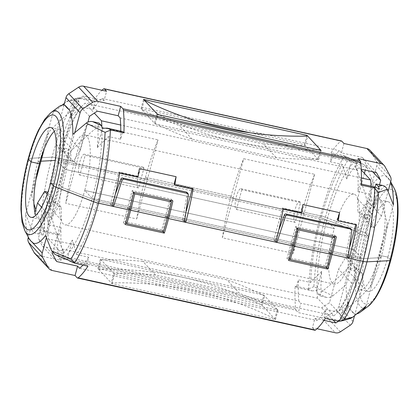 <?xml version="1.0" encoding="UTF-8"?>
<svg xmlns="http://www.w3.org/2000/svg" width="419" height="419" viewBox="0 0 419 419"><rect width="100%" height="100%" fill="white"/><g stroke="black" fill="none" stroke-linecap="round" stroke-linejoin="round"><path stroke-width="0.31" stroke-dasharray="2.1 1.57" d="M300.533 202.634L241.805 189.718A10.643 2.781 -77.6 0 0 240.93 188.665A10.643 2.781 -77.6 0 0 236.374 196.631A10.643 2.781 -77.6 0 0 236.358 209.453A10.643 2.781 -77.6 0 0 236.478 209.469L295.201 222.389L297.867 212.512L233.027 198.245L231.089 196.171A99.638 26.041 102.4 0 1 243.696 158.707L314.653 174.314A99.638 26.041 -77.6 0 0 302.052 211.784L303.985 213.858L297.867 212.512L300.533 202.634A10.643 2.781 -77.6 0 0 299.658 201.586A10.643 2.781 -77.6 0 0 295.102 209.547A10.643 2.781 -77.6 0 0 295.086 222.369A10.643 2.781 -77.6 0 0 295.201 222.389M361.304 184.041L360 183.758L361.262 185.109M356.03 162.635L362.273 164.007L353.646 160.079L356.03 162.635L355.045 166.291A81.061 21.186 -77.6 0 0 346.639 178.944L351.845 159.639L349.498 158.068L342.815 155.355L331.073 152.773A99.638 26.041 102.4 0 1 340.914 141.145A6.489 1.697 102.4 0 1 341.475 140.962M93.72 100.56L81.977 97.978L79.432 98.491L94.982 101.911L93.72 100.56A99.638 26.041 -77.6 0 1 102.006 90.258M326.296 297.338L320.053 295.966L317.67 293.415L326.296 297.338C328.637 297.841 330.806 297.359 332.791 295.893L313.894 286.659A97.575 25.501 102.4 0 1 325.39 217.288A6.489 1.11 15.1 0 0 320.477 215.837L302.052 211.784A99.638 26.041 -77.6 0 0 293.316 253.395L303.985 213.858L302.052 211.784L320.477 215.837A6.489 1.11 -164.9 0 1 325.39 217.288L362.98 231.796A6.489 1.11 -164.9 0 1 365.567 233.174L368.291 236.086A45.985 12.02 102.4 0 1 387.973 201.675A45.985 12.02 102.4 0 1 387.894 257.083L390.613 260A6.489 1.11 -164.9 0 1 390.765 260.346M350.389 228.36A1.299 1.231 -43 0 1 350.687 229.403L346.005 255.957L347.231 256.224L348.095 257.151M346.005 255.957L347.943 258.031M290.048 259.34L326.102 267.27L330.104 252.458L331.031 253.453L330.104 252.458L328.878 252.186L333.21 236.138L296.505 228.062L292.174 244.115L293.106 245.11L292.174 244.115L290.948 243.842L292.886 245.916L290.948 243.842L286.952 258.659L288.628 260.456M330.816 254.26L328.878 252.186L330.816 254.26M302.843 204.572L300.837 212.014L282.485 207.976L273.822 240.077L275.047 240.344L275.974 241.344M273.822 240.077L275.76 242.151M186.942 192.405A1.299 1.231 -43 0 1 187.241 193.447L182.564 220.001L183.784 220.268L184.653 221.201M182.564 220.001L184.501 222.075M126.601 223.385L162.661 231.319L166.657 216.503L167.59 217.498L166.657 216.503L165.437 216.235L169.763 200.182L133.059 192.112L128.733 208.159L129.66 209.154L128.733 208.159L127.507 207.892L129.445 209.966L127.507 207.892L123.511 222.704L125.606 223.165M167.37 218.309L165.437 216.235L167.37 218.309M139.401 168.621L137.39 176.059L119.038 172.026L110.38 204.121L111.601 204.393L112.533 205.389M110.38 204.121L112.313 206.195M40.68 232.482L43.063 235.033L36.82 233.661L40.68 232.482L39.501 229.732L44.707 210.427L48.918 224.914A89.771 23.464 102.4 0 1 59.54 160.226L55.203 160.451L59.54 160.226L321.2 217.786L356.553 231.429L358.837 233.875L359.979 234.258A45.985 12.02 -77.6 0 0 359.9 289.67L368.212 291.498A45.985 12.02 102.4 0 0 387.894 257.083L378.75 255.208L381.033 257.648L359.471 258.774L97.81 201.214L62.452 187.571L60.174 185.125L50.72 182.914L59.032 184.742A45.985 12.02 102.4 0 1 39.349 219.158A45.985 12.02 102.4 0 1 35.835 215.329M332.791 295.893L346.178 284.648L359.821 234.09L368.291 236.086L359.979 234.258A45.985 12.02 -77.6 0 1 379.656 199.842L387.973 201.675M35.845 180.133L31.687 195.558A57.429 15.011 102.4 0 1 37.972 161.352L40.255 163.792L37.972 161.352L40.957 161.195L37.972 161.352A57.429 15.011 102.4 0 1 48.824 132.032L44.314 148.75M29.32 239.003L29.152 238.673A70.764 18.494 102.4 0 1 25.632 214.13L52.914 113.02A70.764 18.494 102.4 0 1 58.54 106.95M24.894 230.801A63.185 16.514 102.4 0 1 29.094 158.351A6.489 1.11 15.1 0 0 28.246 158.654A6.489 1.11 -164.9 0 1 29.094 158.351L52.024 157.156A6.489 1.11 -164.9 0 1 56.057 157.67L74.482 161.724A99.638 26.041 102.4 0 1 87.089 124.254L158.052 139.867A99.638 26.041 -77.6 0 0 145.445 177.331L147.383 179.405L76.42 163.798L74.482 161.724L76.42 163.798L87.089 124.254M136.714 218.948L147.383 179.405L145.445 177.331L231.089 196.171L145.445 177.331A99.638 26.041 -77.6 0 0 136.714 218.948L65.752 203.335L76.42 163.798L147.383 179.405L158.052 139.867M317.555 298.208A81.113 21.201 102.4 0 1 326.794 220.588L334.262 228.585L65.102 169.376A46.074 12.041 102.4 0 1 84.821 134.897A46.074 12.041 102.4 0 1 84.743 190.415L92.211 198.412L361.372 257.622A81.113 21.201 102.4 0 1 333.974 315.8L317.555 298.208L48.389 238.998A81.113 21.201 102.4 0 1 57.633 161.378L65.102 169.376L57.633 161.378A81.113 21.201 102.4 0 1 85.031 103.2L94.296 113.125M101.854 126.323A81.113 21.201 102.4 0 1 92.211 198.412L84.743 190.415L353.903 249.624A46.074 12.041 102.4 0 1 334.189 284.103A46.074 12.041 102.4 0 1 334.262 228.585L326.794 220.588L57.633 161.378L326.794 220.588A81.113 21.201 102.4 0 1 354.196 162.41L361.267 169.983M333.974 315.8L64.814 256.59A81.113 21.201 102.4 0 0 92.211 198.412L361.372 257.622L353.903 249.624L84.743 190.415A46.074 12.041 102.4 0 1 65.024 224.893A46.074 12.041 102.4 0 1 65.102 169.376L334.262 228.585A46.074 12.041 102.4 0 1 353.982 194.107A46.074 12.041 102.4 0 1 353.903 249.624L361.372 257.622A81.113 21.201 102.4 0 0 371.04 186.183M250.389 132.839L304.466 144.733L318.571 159.843L155.119 123.888L154.428 123.149A367.144 348.776 137 0 0 192.132 139.166L276.241 157.664A367.144 348.776 137 0 0 317.88 159.105L320.263 150.274M192.132 139.166L179.411 125.532L263.514 144.036L276.241 157.664M361.419 177.975L120.672 125.019M354.196 162.41L85.031 103.2M314.653 174.314L303.985 213.858L233.027 198.245L243.696 158.707M241.805 189.718L236.478 209.469M143.932 168.187A10.643 2.781 -77.6 0 0 143.052 167.134A10.643 2.781 -77.6 0 0 138.05 176.928A10.643 2.781 -77.6 0 0 138.48 187.922A10.643 2.781 -77.6 0 0 138.6 187.937L143.932 168.187L85.204 155.266A10.643 2.781 -77.6 0 0 84.329 154.218A10.643 2.781 -77.6 0 0 79.322 164.012A10.643 2.781 -77.6 0 0 79.751 175.001A10.643 2.781 -77.6 0 0 79.872 175.022L85.204 155.266M63.824 148.022L65.615 155.061L68.067 155.601L69.203 149.206L63.824 148.022L62.3 151.505L64.746 152.045L59.351 146.268L66.354 134.729L75.399 101.204L83.135 96.045L104.064 100.649L106.594 91.269M69.203 149.206L64.746 152.045M365.719 218.252L363.273 217.712L364.797 214.229L370.176 215.413L365.719 218.252L360.324 212.475L367.327 200.937L376.765 165.955L390.869 181.066M364.797 214.229L366.588 221.269L369.039 221.808L370.176 215.413M317.963 149.772A367.144 348.776 -43 0 1 159.11 114.827M390.361 176.488L376.257 161.378L370.867 151.479L384.972 166.589M376.257 161.378A6.489 6.165 -43 0 1 376.765 165.955M364.399 173.34L357.538 198.784L357.878 211.935L360.324 212.475M343.947 143.476L341.412 152.862L362.341 157.465L366.583 165.259L365.274 170.119M369.998 150.28A6.489 6.165 -43 0 1 370.867 151.479M379.509 184.753L371.643 213.894L371.983 227.046L374.429 227.585L381.431 216.047L388.083 191.394M358.051 158.592L355.522 167.972L361.23 169.229M381.431 216.047L367.327 200.937M374.429 227.585L369.039 221.808M363.273 217.712L357.878 211.935M371.983 227.046L366.588 221.269M371.643 213.894L357.538 198.784M372.627 171.738L366.583 165.259M376.445 172.576L362.341 157.465M63.992 105.054L56.565 132.577L56.905 145.728L59.351 146.268M74.713 132.713L70.675 147.687L71.01 160.838L73.461 161.378L80.458 149.84L87.953 122.076M97.245 111.155L83.135 96.045M89.504 116.314L75.399 101.204M80.458 149.84L66.354 134.729M73.461 161.378L68.067 155.601M62.3 151.505L56.905 145.728M71.01 160.838L65.615 155.061M70.675 147.687L56.565 132.577M155.119 123.888L157.649 114.507M318.571 159.843L321.106 150.463M156.957 113.764L154.428 123.149L141.009 108.778L196.768 121.044M304.466 144.733L306.792 136.112M141.009 108.778L143.544 99.392M346.639 178.944L342.423 164.452L330.272 161.781L332.335 154.124L347.885 157.544M120.185 117.922L357.538 170.135A89.771 23.464 102.4 0 1 357.931 191.41L370.087 194.086L374.298 208.573L379.509 189.268M357.931 191.41L360 183.758M374.298 208.573A81.061 21.186 -77.6 0 0 374.958 187.623L375.105 187.078M366.096 305.98L393.378 204.87M374.958 187.623C379.991 199.214 384.108 211.15 387.324 223.442L378.75 255.208L381.033 257.648A57.429 15.011 102.4 0 1 370.181 286.968C361.099 296.521 351.358 305.414 340.956 313.642A81.061 21.186 -77.6 0 0 349.362 300.989L338.243 312.103L326.087 309.432A89.771 23.464 102.4 0 1 316.963 320.514L79.61 268.301M320.053 295.966L321.038 292.31C331.408 284.108 341.15 275.215 350.263 265.636A57.429 15.011 102.4 0 1 356.553 231.429L358.837 233.875L359.821 234.09L373.46 183.532L367.301 167.988L363.912 164.562L362.273 164.007M359.9 289.67A45.985 12.02 -77.6 0 0 379.577 255.255A45.985 12.02 -77.6 0 0 379.656 199.842M390.602 182.066A70.764 18.494 -77.6 0 0 389.853 180.327L390.67 181.815M385.679 175.854L389.853 180.327C389.246 178.997 387.858 177.509 385.679 175.854A70.764 18.494 -77.6 0 0 373.46 183.532M350.263 265.636L367.405 202.11C364.205 189.854 360.083 177.918 355.045 166.291M353.646 160.079L353.013 159.613L351.845 159.639M68.742 153.364A57.429 15.011 102.4 0 1 62.452 187.571L60.174 185.125L68.742 153.364C77.824 143.811 87.566 134.918 97.967 126.69A81.061 21.186 102.4 0 1 97.308 147.64L102.514 128.334M97.308 147.64L108.427 136.526L120.583 139.197L122.647 131.545M79.432 98.491L75.619 98.496L68.161 100.691L64.474 103.257M104.064 100.649L102.042 98.486A89.771 23.464 -77.6 0 0 92.918 109.569L80.767 106.897L69.643 118.011L74.854 98.706L76.656 99.151L72.796 100.33L79.039 101.702L76.656 99.151M92.918 109.569L94.982 101.911M69.643 118.011A81.061 21.186 102.4 0 1 78.049 105.358L79.039 101.702M72.796 100.33L68.161 100.691M62.164 105.153L52.914 113.02M78.049 105.358C67.684 113.559 57.942 122.448 48.824 132.032M45.545 235.468L72.827 134.352M54.313 131.325A45.985 12.02 102.4 0 1 59.11 129.33A45.985 12.02 102.4 0 1 59.032 184.742L60.174 185.125L51.605 216.89A57.429 15.011 102.4 0 0 62.452 187.571L97.81 201.214A89.771 23.464 102.4 0 1 76.583 254.548L72.372 240.056A81.061 21.186 102.4 0 1 63.966 252.709C58.938 241.124 54.816 229.183 51.605 216.89M97.967 126.69L98.952 123.034M341.412 152.862L339.395 150.699A89.771 23.464 102.4 0 0 330.272 161.781M331.073 152.773L332.335 154.124M120.583 139.197A89.771 23.464 -77.6 0 0 120.777 131.131M370.181 286.968L378.75 255.208L387.894 257.083L390.613 260A58.754 15.356 102.4 0 1 363.011 302.476A58.754 15.356 102.4 0 1 365.567 233.174A6.489 1.11 15.1 0 0 362.98 231.796L325.39 217.288A97.575 25.501 102.4 0 1 348.089 159.922L367.301 167.988M39.501 229.732L43.456 231.822L46.001 231.309L44.22 230.649A99.638 26.041 102.4 0 1 56.057 157.67A99.638 26.041 102.4 0 1 80.081 97.742L81.977 97.978M342.815 155.355L344.502 155.91A99.638 26.041 -77.6 0 0 320.477 215.837A99.638 26.041 -77.6 0 0 308.641 288.817L306.839 288.686L311.914 290.88L296.359 287.455L298.428 279.803L310.579 282.474L321.703 271.36A81.061 21.186 -77.6 0 0 321.038 292.31M349.498 158.068L344.282 155.81L348.089 159.922M66.296 101.775L74.723 99.785A97.575 25.501 -77.6 0 0 52.024 157.156A97.575 25.501 -77.6 0 0 40.528 226.522L31.786 229.68C32.792 231.796 34.473 233.126 36.82 233.661M357.538 170.135L355.522 167.972M102.042 98.486L339.395 150.699M387.324 223.442A57.429 15.011 102.4 0 1 381.033 257.648L359.471 258.774A89.771 23.464 102.4 0 1 338.243 312.103M310.579 282.474A89.771 23.464 102.4 0 1 321.2 217.786L356.553 231.429A57.429 15.011 102.4 0 1 367.405 202.11M80.767 106.897A89.771 23.464 102.4 0 0 59.54 160.226L321.2 217.786A89.771 23.464 102.4 0 1 342.423 164.452M108.427 136.526A89.771 23.464 102.4 0 1 97.81 201.214L359.471 258.774A89.771 23.464 102.4 0 0 370.087 194.086M263.514 144.036A367.144 348.776 137 0 0 305.158 145.472L307.687 136.091M144.236 100.136L141.701 109.516A367.144 348.776 137 0 0 179.411 125.532M138.6 187.937L79.872 175.022M170.978 200.486L171.324 199.219L132.168 190.608L127.507 207.892L128.733 208.159L125.066 221.74L161.771 229.811L165.437 216.235L166.657 216.503L170.769 201.261M132.168 190.608L133.75 192.3M171.324 199.219L172.9 200.911M133.059 192.112L133.656 192.745M111.601 204.393L115.33 194.248M119.038 172.026L119.719 172.754M137.39 176.059L138.071 176.792M192.3 188.718L192.447 188.173L174.095 184.135M192.447 188.173L193.128 188.901M183.784 220.268L186.293 210.987M334.425 236.442L334.765 235.174L295.615 226.559L290.948 243.842L292.174 244.115L288.508 257.695L325.212 265.766L328.878 252.186L330.104 252.458L334.215 237.217M295.615 226.559L297.197 228.255M334.765 235.174L336.347 236.866M296.505 228.062L297.097 228.701M282.485 207.976L283.165 208.709M300.837 212.014L301.518 212.747M355.741 224.673L355.893 224.128L337.541 220.09M355.893 224.128L356.574 224.856M347.231 256.224L349.734 246.943M275.047 240.344L278.771 230.199M80.081 97.742L78.536 97.884L74.723 99.785M76.19 263.645L71.12 261.456L86.67 264.876L87.938 266.227M46.001 231.309L57.743 233.891A99.638 26.041 -77.6 0 0 58.304 256.653A6.489 1.697 -77.6 0 0 58.76 258.057L296.107 310.269A6.489 1.697 102.4 0 1 295.657 308.866A99.638 26.041 102.4 0 1 295.096 286.104L306.839 288.686M295.096 286.104L296.359 287.455M339.971 317.298L346.209 318.67L342.354 319.849L339.971 317.298L340.956 313.642M48.829 203.587L54.213 204.771L55.737 201.288L53.292 200.748L48.829 203.587L49.971 197.192L52.417 197.731L54.213 204.771M350.944 263.399L353.39 263.939L355.186 270.978L356.71 267.495L354.264 266.955L349.802 269.794L350.944 263.399L345.549 257.622L338.547 269.16L329.502 302.686L321.766 307.845L300.837 303.241L298.307 312.621L321.284 317.675L335.394 332.786M349.802 269.794L355.186 270.978M49.971 197.192L47.206 194.233M52.417 197.731L47.735 192.714M52.721 252.647L61.473 220.216L61.132 207.065L58.686 206.525L51.684 218.063L41.581 207.243M58.686 206.525L53.292 200.748M61.132 207.065L55.737 201.288M61.473 220.216L47.363 205.106L47.022 191.954M52.427 253.741L38.318 238.631L47.363 205.106M34.976 212.595L28.34 237.185M51.684 218.063L46.383 237.704M354.532 315.743L362.445 286.423L362.105 273.272L356.71 267.495M362.105 273.272L359.659 272.732L354.264 266.955M353.002 321.41L338.898 306.294L348.336 271.313L347.995 258.162L345.549 257.622M362.445 286.423L348.336 271.313M353.39 263.939L347.995 258.162M359.659 272.732L352.657 284.271L338.547 269.16M352.657 284.271L343.611 317.796L329.502 302.686M333.304 320.205L321.766 307.845M343.611 317.796L338.447 321.237M56.67 261.535L42.56 246.424L38.318 238.631M142.764 261.336A367.144 348.776 137 0 0 101.126 259.895L98.596 269.281A367.144 348.776 -43 0 1 262.048 305.236L264.583 295.851A367.144 348.776 137 0 0 226.873 279.834L142.764 261.336L155.491 274.964L239.6 293.468L226.873 279.834M155.491 274.964A367.144 348.776 137 0 0 113.853 273.528L111.318 282.909A367.144 348.776 -43 0 1 274.775 318.864L277.305 309.484A367.144 348.776 137 0 0 239.6 293.468M277.305 309.484L263.891 295.112L100.434 259.157L114.544 274.267L277.996 310.222L277.305 309.484M64.814 256.59L48.389 238.998M52.087 270.464L37.977 255.354L60.954 260.409L63.484 251.028L42.56 246.424M37.977 255.354A6.489 6.165 -43 0 1 34.897 253.61M324.023 320.346L314.947 318.351L312.417 327.731L317.005 328.742M340.39 331.811L326.286 316.701L336.117 310.144L350.221 325.259M261.356 304.493L97.905 268.537L112.009 283.647L275.466 319.608L261.356 304.493L263.891 295.112M275.466 319.608L277.996 310.222M112.009 283.647L114.544 274.267M97.905 268.537L100.434 259.157M338.898 306.294A6.489 6.165 -43 0 1 336.117 310.144M326.286 316.701A6.489 6.165 -43 0 1 321.284 317.675M71.12 261.456L69.512 260.932M67.16 259.361L72.372 240.056M86.67 264.876L88.739 257.219L76.583 254.548M342.354 319.849L344.156 320.294L349.362 300.989M343.391 320.509L339.573 320.509L337.033 321.022M326.087 309.432L324.023 317.089L339.573 320.509M63.484 251.028L61.467 248.865L298.82 301.078L300.837 303.241M314.947 318.351L316.963 320.514M57.743 233.891L59.011 235.242L43.456 231.822M59.011 235.242L61.074 227.59A89.771 23.464 -77.6 0 0 61.467 248.865M48.918 224.914L61.074 227.59M311.914 290.88L316.492 290.666L321.703 271.36M298.82 301.078A89.771 23.464 102.4 0 1 298.428 279.803M314.884 330.251A6.489 1.697 102.4 0 1 314.611 330.088L77.258 277.876M312.417 327.731L314.611 330.088M324.023 317.089L325.285 318.44M82.91 265.122A89.771 23.464 -77.6 0 0 88.739 257.219M60.954 260.409L58.76 258.057M296.107 310.269L298.307 312.621M62.976 256.365L65.359 258.921L56.738 254.993L62.976 256.365L63.966 252.709M65.993 259.387L65.359 258.921M29.152 238.673L33.331 243.146M56.738 254.993L55.093 254.438M35.777 209.626L44.047 231.377A81.061 21.186 102.4 0 1 44.707 210.427M31.687 195.558L33.934 203.833M43.063 235.033L44.047 231.377M50.872 112.69A63.185 16.514 102.4 0 0 29.094 158.351L52.024 157.156A6.489 1.11 15.1 0 1 56.057 157.67L74.482 161.724A99.638 26.041 102.4 0 0 65.752 203.335M25.632 214.13L31.786 229.68M222.358 237.788A99.638 26.041 102.4 0 1 231.089 196.171L233.027 198.245L222.358 237.788L293.316 253.395M316.492 290.666L317.67 293.415M368.212 291.498A45.985 12.02 102.4 0 1 368.291 236.086L365.567 233.174A58.754 15.356 102.4 0 1 393.174 190.692A58.754 15.356 102.4 0 1 390.613 260M349.703 309.185C351.881 310.84 353.269 312.333 353.877 313.658L349.703 309.185A70.764 18.494 -77.6 0 1 346.178 284.648M353.877 313.658A70.764 18.494 -77.6 0 0 356.841 313.847M350.844 318.309L346.209 318.67M123.511 222.704L125.187 224.5M161.771 229.811L163.489 231.655M125.066 221.74L125.805 222.531M286.952 258.659L289.047 259.12M288.508 257.695L289.246 258.481M325.212 265.766L326.93 267.605M308.641 288.817L313.894 286.659M44.22 230.649L40.528 226.522M394.117 188.199A63.185 16.514 -77.6 0 0 362.98 231.796A63.185 16.514 -77.6 0 0 368.133 306.31M103.561 88.933L340.914 141.145M187.241 193.447L188.361 194.646M350.687 229.403L351.803 230.602M29.67 239.584L31.98 242.051M295.657 308.866L58.304 256.653M236.358 209.453L295.086 222.369M353.982 194.107L84.821 134.897M50.793 127.502L59.11 129.33M240.93 188.665L299.658 201.586M143.052 167.134L84.329 154.218M138.48 187.922L79.751 175.001M78.536 97.884L75.619 98.491M363.912 164.562L353.013 159.613M334.189 284.103L65.024 224.893M31.037 217.325L39.349 219.158"/><path stroke-width="0.63" d="M101.335 125.585L98.952 123.034L92.714 121.662L101.335 125.585L102.514 128.334L107.096 128.12L122.647 131.545L123.909 132.896A99.638 26.041 -77.6 0 0 123.348 110.134A6.489 1.697 -77.6 0 0 122.898 108.731L360.251 160.943A6.489 1.697 102.4 0 1 360.701 162.347A99.638 26.041 102.4 0 1 361.262 185.109L373.01 187.691L375.55 187.178L361.304 184.041M351.803 230.602L347.943 258.031L332.037 254.532A99.638 26.041 -77.6 0 0 336.347 236.866L297.197 228.255A99.638 26.041 102.4 0 1 292.886 245.916L276.98 242.418L285.538 216.021L286.984 215.088L350.818 229.13L351.504 229.565L351.803 230.602M334.839 237.882L298.134 229.811A99.638 26.041 102.4 0 1 294.112 246.189A99.638 26.041 102.4 0 1 290.226 259.534L326.93 267.605A99.638 26.041 -77.6 0 0 330.816 254.26L294.112 246.189L293.106 245.11L294.112 246.189L330.816 254.26A99.638 26.041 -77.6 0 0 334.839 237.882L333.252 236.185M113.539 206.467L122.091 180.07L123.542 179.133L188 193.541L188.361 194.646L184.501 222.075L168.595 218.577A99.638 26.041 -77.6 0 0 172.9 200.911L133.75 192.3A99.638 26.041 102.4 0 1 129.445 209.966L113.539 206.467L112.533 205.389M167.37 218.309L130.665 210.233A99.638 26.041 102.4 0 1 126.784 223.578L163.489 231.655A99.638 26.041 -77.6 0 0 167.37 218.309A99.638 26.041 -77.6 0 0 171.397 201.932L134.693 193.856A99.638 26.041 102.4 0 1 130.665 210.233L129.66 209.154L130.665 210.233L167.37 218.309M46.383 237.704L42.246 253.045A6.489 6.165 137 0 0 42.754 257.622L48.143 267.521A6.489 6.165 137 0 0 49.007 268.72A6.489 6.165 137 0 0 52.087 270.464L75.064 275.524L77.258 277.876A6.489 1.697 -77.6 0 0 77.531 278.038A6.489 1.697 -77.6 0 0 78.096 277.855L315.449 330.067A99.638 26.041 102.4 0 0 325.285 318.44L338.929 321.258A99.638 26.041 -77.6 0 0 362.954 261.33A6.489 1.11 15.1 0 0 366.986 261.844L389.916 260.649A63.185 16.514 -77.6 0 0 394.117 188.199C400.732 199.617 398.631 231.199 390.765 260.346C386.119 277.415 380.625 290.54 374.287 299.721L368.133 306.31A63.185 16.514 -77.6 0 0 389.916 260.649A6.489 1.11 15.1 0 0 390.765 260.346A6.489 1.11 -164.9 0 1 389.916 260.649L366.986 261.844A6.489 1.11 -164.9 0 1 362.954 261.33L349.168 258.298A99.638 26.041 -77.6 0 0 356.574 224.856L338.222 220.818A99.638 26.041 -77.6 0 0 339.547 212.648L302.843 204.572A99.638 26.041 102.4 0 1 301.518 212.747L283.165 208.709A99.638 26.041 102.4 0 1 275.76 242.151L185.722 222.342A99.638 26.041 -77.6 0 0 193.128 188.901L174.775 184.863A99.638 26.041 -77.6 0 0 176.106 176.692L139.401 168.621A99.638 26.041 102.4 0 1 138.071 176.792L119.719 172.754A99.638 26.041 102.4 0 1 112.313 206.195L98.528 203.163A6.489 1.11 -164.9 0 1 93.615 201.712L56.031 187.204A6.489 1.11 -164.9 0 1 53.438 185.827L50.72 182.914A45.985 12.02 102.4 0 1 31.037 217.325A45.985 12.02 102.4 0 1 31.116 161.917L39.428 163.745A45.985 12.02 102.4 0 1 54.313 131.325M348.095 257.151L349.168 258.298M107.096 128.12L112.166 130.314L110.365 130.183A99.638 26.041 102.4 0 1 98.528 203.163A99.638 26.041 102.4 0 1 74.503 263.09L69.512 260.932L67.16 259.361L65.993 259.387L55.093 254.438L51.705 251.012L70.916 259.078A97.575 25.501 -77.6 0 0 93.615 201.712A6.489 1.11 15.1 0 0 98.528 203.163L129.445 209.966A99.638 26.041 102.4 0 1 125.187 224.5L164.337 233.111A99.638 26.041 -77.6 0 0 168.595 218.577L292.886 245.916A99.638 26.041 102.4 0 1 288.628 260.456L327.778 269.066A99.638 26.041 -77.6 0 0 332.037 254.532L331.031 253.453L332.037 254.532L362.954 261.33A99.638 26.041 -77.6 0 0 374.79 188.351L373.01 187.691M275.974 241.344L276.98 242.418M184.653 221.201L185.722 222.342M168.595 218.577L167.59 217.498L168.595 218.577M40.957 161.195L55.203 160.451L40.957 161.195M44.314 148.75L40.255 163.792L39.465 163.62L40.255 163.792L35.845 180.133M35.835 215.329A45.985 12.02 102.4 0 1 39.428 163.745L31.116 161.917L28.392 159A6.489 1.11 -164.9 0 1 28.246 158.654A6.489 1.11 15.1 0 0 28.392 159A58.754 15.356 -77.6 0 0 25.837 228.308A58.754 15.356 -77.6 0 0 53.438 185.827L50.72 182.914A45.985 12.02 102.4 0 0 50.793 127.502A45.985 12.02 102.4 0 0 31.116 161.917L28.392 159A58.754 15.356 -77.6 0 1 55.999 116.524A58.754 15.356 -77.6 0 1 53.438 185.827A6.489 1.11 15.1 0 0 56.031 187.204A63.185 16.514 102.4 0 1 24.894 230.801L29.32 239.003M94.296 113.125L101.456 120.792A81.113 21.201 102.4 0 1 101.854 126.323M361.267 169.983L370.616 180.002L361.419 177.975M120.672 125.019L101.456 120.792M370.616 180.002A81.113 21.201 102.4 0 1 371.04 186.183M320.263 150.274L320.415 149.719L307.687 136.091A367.144 348.776 -43 0 1 144.236 100.136L157.649 114.507L321.106 150.463L320.415 149.719A367.144 348.776 -43 0 1 317.963 149.772M159.11 114.827A367.144 348.776 -43 0 1 156.957 113.764M365.274 170.119L364.399 173.34M388.083 191.394L390.869 181.066A6.489 6.165 137 0 0 390.361 176.488L384.972 166.589A6.489 6.165 137 0 0 384.108 165.39A6.489 6.165 137 0 0 381.028 163.646L366.924 148.536L343.947 143.476L341.747 141.124L104.394 88.912L106.594 91.269L83.617 86.214L97.727 101.325A6.489 6.165 137 0 0 92.725 102.299L82.894 108.856A6.489 6.165 137 0 0 80.113 112.706L74.713 132.713M366.924 148.536A6.489 6.165 -43 0 1 369.998 150.28L384.108 165.39M381.028 163.646L358.051 158.592L360.251 160.943M361.23 169.229L376.445 172.576L380.688 180.369L379.509 184.753M380.688 180.369L372.627 171.738M92.725 102.299L78.615 87.189L68.784 93.741L82.894 108.856M78.615 87.189A6.489 6.165 -43 0 1 83.617 86.214M80.113 112.706L66.003 97.59L63.992 105.054M66.003 97.59A6.489 6.165 -43 0 1 68.784 93.741M87.953 122.076L89.504 116.314L97.245 111.155L118.168 115.759L120.698 106.379L97.727 101.325M196.768 121.044L250.389 132.839M306.792 136.112L306.996 135.353L143.544 99.392L144.236 100.136M375.55 187.178L379.509 189.268L378.331 186.518L382.186 185.339L375.948 183.967L378.331 186.518M375.105 187.078L375.948 183.967M382.186 185.339C384.527 185.868 386.203 187.193 387.219 189.32L393.378 204.87A70.764 18.494 -77.6 0 0 390.602 182.066M64.474 103.257L62.164 105.153M24.894 230.801L22.05 222.117L20.95 209.605C20.908 194.201 23.338 177.221 28.246 158.654C31.221 147.666 34.662 138.092 38.564 129.942L44.723 119.279L50.872 112.69L58.54 106.95A70.764 18.494 102.4 0 1 65.128 105.342C65.715 106.646 67.103 108.133 69.303 109.815L65.128 105.342M69.303 109.815A70.764 18.494 102.4 0 1 72.827 134.352L86.214 123.107C88.189 121.641 90.357 121.159 92.714 121.662M104.394 88.912A6.489 1.697 -77.6 0 0 104.127 88.749L341.475 140.962A6.489 1.697 102.4 0 1 341.747 141.124M120.698 106.379L122.898 108.731M118.168 115.759L120.185 117.922A89.771 23.464 -77.6 0 1 120.777 131.131M307.687 136.091L306.996 135.353M387.219 189.32L378.483 192.478A97.575 25.501 102.4 0 1 366.986 261.844A97.575 25.501 102.4 0 1 344.287 319.215L352.709 317.225L350.844 318.309L343.842 320.404L340.469 321.116L344.287 319.215M104.127 88.749A6.489 1.697 -77.6 0 0 103.561 88.933A99.638 26.041 -77.6 0 0 102.006 90.258M50.872 112.69A63.185 16.514 102.4 0 1 56.031 187.204L93.615 201.712A97.575 25.501 -77.6 0 0 105.117 132.341L86.214 123.107M112.166 130.314L123.909 132.896M170.769 201.261L170.978 200.486M169.81 200.23L171.397 201.932M133.656 192.745L134.693 193.856M115.33 194.248L120.976 178.871A1.299 1.231 -43 0 1 122.495 178.017L186.329 192.059A1.299 1.231 -43 0 1 186.942 192.405L188 193.541M174.775 184.863L174.095 184.135L176.106 176.692M186.293 210.987L192.3 188.718M334.215 237.217L334.425 236.442M297.097 228.701L298.134 229.811M338.222 220.818L337.541 220.09L339.547 212.648M349.734 246.943L355.741 224.673M278.771 230.199L284.417 214.821A1.299 1.231 -43 0 1 285.936 213.968L349.771 228.009A1.299 1.231 -43 0 1 350.389 228.36L351.447 229.497M105.117 132.341L110.365 130.183M374.79 188.351L378.483 192.478M78.096 277.855A99.638 26.041 -77.6 0 0 87.938 266.227L74.503 263.09L70.916 259.078M47.206 194.233L44.576 191.415L37.574 202.953L34.976 212.595M47.735 192.714L47.022 191.954L44.576 191.415M41.581 207.243L37.574 202.953M75.064 275.524L77.594 266.138L56.67 261.535L52.427 253.741L52.721 252.647M28.34 237.185L28.136 237.934L29.67 239.584M317.005 328.742L335.394 332.786A6.489 6.165 137 0 0 340.39 331.811L350.221 325.259A6.489 6.165 137 0 0 353.002 321.41L354.532 315.743M338.447 321.237L335.87 322.955L333.304 320.205M49.007 268.72L34.897 253.61A6.489 6.165 -43 0 1 34.033 252.411L48.143 267.521M42.754 257.622L28.644 242.512L34.033 252.411M28.644 242.512A6.489 6.165 -43 0 1 28.136 237.934M335.87 322.955L324.023 320.346M82.91 265.122A89.771 23.464 -77.6 0 1 79.61 268.301L77.594 266.138M315.449 330.067A6.489 1.697 102.4 0 1 314.884 330.251L77.531 278.038M51.705 251.012L45.545 235.468A70.764 18.494 102.4 0 1 33.331 243.146C31.126 241.464 29.739 239.977 29.152 238.673M33.934 203.833L35.777 209.626M356.841 313.847A70.764 18.494 -77.6 0 0 360.471 312.05A70.764 18.494 -77.6 0 0 366.096 305.98L352.709 317.225M390.765 260.346A6.489 1.11 15.1 0 0 390.613 260M162.839 231.513L164.337 233.111M125.606 223.165L126.601 223.385M125.805 222.531L126.784 223.578M326.286 267.463L327.778 269.066M289.047 259.12L290.048 259.34M289.246 258.481L290.226 259.534M338.929 321.258L340.469 321.116M360.701 162.347L123.348 110.134M186.329 192.059L187.372 193.175M122.495 178.017L123.542 179.133M120.976 178.871L122.091 180.07M349.771 228.009L350.818 229.13M285.936 213.968L286.984 215.088M284.417 214.821L285.538 216.021M31.98 242.051L42.246 253.045M394.117 188.199L390.67 181.815M368.133 306.31L360.471 312.05"/></g></svg>

